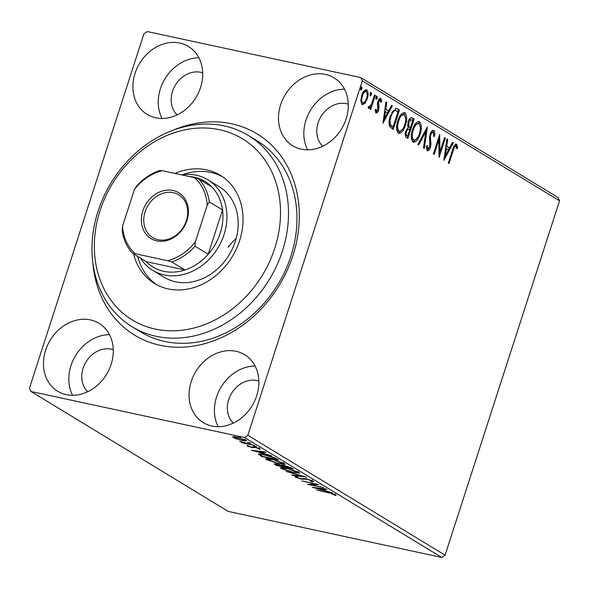 <?xml version="1.0" encoding="UTF-8"?>
<svg xmlns="http://www.w3.org/2000/svg" width="589" height="589" viewBox="0 0 589 589"><rect width="100%" height="100%" fill="white"/><g stroke="black" fill="none" stroke-linecap="round" stroke-linejoin="round"><path stroke-width="0.88" d="M173.004 130.265A117.8 97.605 121.3 0 1 231.646 123.793A117.8 97.605 121.3 0 1 292.939 255.457A117.8 97.605 121.3 0 1 160.112 345.287A117.8 97.605 121.3 0 1 92.782 262.215M132.105 326.733L140.557 331.872A111.91 92.723 -58.7 0 0 164.714 341.458A111.91 92.723 -58.7 0 0 285.267 270.609A111.91 92.723 -58.7 0 0 256.833 140.631L248.381 135.492A111.91 92.723 121.3 0 1 262.488 289.655A111.91 92.723 121.3 0 1 132.105 326.733A111.91 92.723 121.3 0 1 117.999 172.57A111.91 92.723 121.3 0 1 248.381 135.492M66.299 394.659A39.758 32.94 -58.7 0 0 109.12 369.487A39.758 32.94 -58.7 0 0 99.026 323.309A39.758 32.94 -58.7 0 0 90.441 319.908A39.758 32.94 -58.7 0 0 47.613 345.073A39.758 32.94 -58.7 0 0 57.715 391.251A39.758 32.94 -58.7 0 0 66.299 394.659M301.318 149.172A39.758 32.94 -58.7 0 0 344.145 123.999A39.758 32.94 -58.7 0 0 334.044 77.822A39.758 32.94 -58.7 0 0 325.459 74.413A39.758 32.94 -58.7 0 0 282.639 99.585A39.758 32.94 -58.7 0 0 292.733 145.763A39.758 32.94 -58.7 0 0 301.318 149.172M155.724 117.793A39.758 32.94 -58.7 0 0 198.552 92.62A39.758 32.94 -58.7 0 0 188.451 46.443A39.758 32.94 -58.7 0 0 179.866 43.034A39.758 32.94 -58.7 0 0 137.038 68.206A39.758 32.94 -58.7 0 0 147.14 114.384A39.758 32.94 -58.7 0 0 155.724 117.793M211.893 426.038A39.758 32.94 -58.7 0 0 254.72 400.866A39.758 32.94 -58.7 0 0 244.619 354.688A39.758 32.94 -58.7 0 0 236.034 351.287A39.758 32.94 -58.7 0 0 193.207 376.452A39.758 32.94 -58.7 0 0 203.308 422.63A39.758 32.94 -58.7 0 0 211.893 426.038M258.858 381.076A25.032 20.74 -58.7 0 0 256.922 380.546A25.032 20.74 -58.7 0 0 230.998 394.335A25.032 20.74 -58.7 0 0 233.288 423.13M202.69 72.83A25.032 20.74 -58.7 0 0 200.753 72.3A25.032 20.74 -58.7 0 0 174.83 86.09A25.032 20.74 -58.7 0 0 177.12 114.884M348.283 104.209A25.032 20.74 -58.7 0 0 346.354 103.679A25.032 20.74 -58.7 0 0 320.423 117.469A25.032 20.74 -58.7 0 0 322.713 146.263M113.257 349.697A25.032 20.74 -58.7 0 0 111.328 349.167A25.032 20.74 -58.7 0 0 85.405 362.957A25.032 20.74 -58.7 0 0 87.695 391.751M364.863 103.487L362.058 104.592L360.77 101.013L361.661 95.528C362.934 91.501 364.65 89.638 366.792 89.933C368.397 91.913 368.537 94.903 367.219 98.915L364.863 103.487L363.892 103.281L362.044 104.584L362.507 104.776M366.314 89.734L365.821 89.719L367.124 93.636M368.773 106.786L369.266 106.889L371.328 104.496L374.552 94.947L375.311 95.411L370.739 109.569L369.98 109.112L370.65 107.021L368.581 108.553L368.162 107.721L369.008 106.432L369.391 106.933L368.419 106.727M375.119 110.445L376.43 111.247L377.777 109.79L377.409 103.9L377.866 101.558C378.594 99.276 379.566 98.238 380.788 98.437L381.731 101.308L380.869 102.353L380.31 100.233L378.646 101.949L379.021 107.846L378.558 110.18C377.902 112.263 377.026 113.213 375.915 113.014L375.105 110.114L375.937 109.164L376.562 111.299L375.694 111.093M380.31 100.233L379.169 99.953L378.226 100.586M397.17 108.7L399.46 110.091L393.202 129.47L389.587 126.436C388.696 123.285 388.946 119.751 390.345 115.849L396.169 108.273L399.46 110.091M414.126 119.007L407.868 138.393L406.476 137.539C405.018 136.479 404.783 134.417 405.755 131.354L408.008 127.798L408.052 121.894C409.097 118.706 410.467 117.344 412.16 117.807L414.126 119.007L413.161 118.801L412.617 120.465M411.704 117.623L413.161 118.801M427.408 127.077L424.308 148.384L423.484 147.883L425.832 131.722L418.683 144.968L417.859 144.46L427.253 127.047M444.599 137.539L445.358 137.995L439.099 157.381L438.834 139.924L434.167 154.377L433.408 153.92L439.666 134.535L439.946 151.955L444.599 137.539M455.915 146.197C454.679 146.595 453.788 148.045 453.25 150.556L449.09 163.447L448.332 162.991L452.558 149.9C453.39 146.197 454.723 144.298 456.556 144.209L457.697 147.574L456.828 148.833L455.915 146.197L454.782 145.925L453.655 146.786M30.981 391.494L29.45 388.203L143.915 33.809L147.235 31.563L360.777 77.586L558.019 197.506L559.55 200.797L445.085 555.191L441.765 557.437L228.223 511.414L30.981 391.494L244.523 437.517L247.844 435.271L445.085 555.191M559.55 200.797L362.309 80.877L247.844 435.271M443.907 160.296L446.874 138.916L447.699 139.424L446.712 146.249L449.481 147.935L452.499 142.339L453.324 142.84L443.907 160.296M433.232 132.407C432.23 132.179 431.413 132.996 430.795 134.852L430.426 136.906L430.971 144.091L430.412 147.279C429.609 149.797 428.534 150.953 427.187 150.732L426.34 146.293L427.319 145.461L427.842 148.745L429.624 146.897L430.044 134.366C430.993 131.465 432.252 130.14 433.821 130.39C434.822 131.538 435.102 133.401 434.667 135.971L433.732 136.574L433.232 132.407L432.031 132.105L430.5 133.158M426.326 146.771L426.87 148.538L428.041 148.826L427.253 148.619M420.134 134.152C418.404 139.711 416.048 142.376 413.066 142.14C410.842 139.365 410.658 135.19 412.514 129.632C414.251 124.065 416.614 121.43 419.589 121.732C421.768 124.515 421.945 128.652 420.134 134.152L419.28 133.968M413.611 142.369L413.066 142.14M418.993 121.489L419.589 121.732L418.617 121.525L420.355 127.754M405.46 125.229C403.73 130.795 401.381 133.46 398.4 133.224C396.176 130.449 395.992 126.274 397.847 120.708C399.585 115.15 401.941 112.514 404.923 112.816C407.102 115.599 407.279 119.736 405.46 125.229L404.614 125.045M398.944 133.445L398.4 133.224M404.326 112.573L404.923 112.816L403.951 112.609L405.688 118.838M382.96 123.248L385.935 101.868L386.759 102.368L385.766 109.193L388.534 110.879L391.56 105.284L392.384 105.784L382.96 123.248M377.277 98.238L376.121 99.467L376.01 97.465L377.166 96.235L377.277 98.238L376.305 98.024L375.848 98.945M371.46 94.696L370.304 95.933L370.194 93.931L371.35 92.701L371.46 94.696L370.488 94.49L370.032 95.411M361.977 88.932L360.821 90.161L360.711 88.166L361.867 86.936L361.977 88.932L361.005 88.725L360.549 89.638M237.33 439.203L233.229 437.509L233.237 436.714L236.911 437.215L246.077 440.277L246.71 440.911L242.477 440.594L237.411 438.952M232.618 436.905L233.237 436.714M254.463 445.461L242.05 442.788L241.291 442.324L243.117 442.722L239.598 441.22L254.463 445.461M247.247 445.439L247.085 445.939L247.387 445.424L250.966 447.044L254.89 447.044L260.073 448.789L259.955 449.378L255.707 447.515L251.79 447.515L247.085 445.939L247.387 445.424M260.073 448.789L259.955 449.378L260.132 448.825M258.365 448.862L258.74 448.177M258.475 454.038L258.394 454.281C258.711 453.721 260.662 453.854 264.262 454.671C269.055 455.658 273.075 457.02 276.322 458.75L278.612 460.149L261.626 456.482L258.387 454.141M281.468 465.119L281.373 465.42C281.189 464.971 282.116 464.971 284.156 465.413L291.305 467.865L293.278 469.065L276.293 465.406L274.091 463.867L281.336 465.236M306.552 477.134L292.726 475.397L291.901 474.896L302.393 476.214L286.283 471.472L306.552 477.134M323.751 487.589L307.524 484.394L315.262 484.121L301.833 480.933L318.818 484.592L311.11 484.865L323.751 487.589M328.809 492.897L316.749 490.004L328.22 492.478L335.98 494.856L335.877 495.563L328.898 492.625M335.98 494.856L335.877 495.563L336.083 494.922M334.191 495.047L334.662 494.223M441.765 557.437L244.523 437.517M312.325 487.309L326.026 488.973L326.851 489.474L322.419 488.922L325.187 490.6L332.476 492.897L312.347 487.25M313.245 481.029C313.989 481.64 313.495 481.824 311.75 481.581L310.27 481.022L311.559 480.69L307.296 479.232L301.06 479.078L295.332 477.149C294.728 476.663 295.052 476.479 296.304 476.611L297.946 477.2L297.084 477.532L300.235 478.599L306.567 478.776L313.694 481.493M312.163 479.851L311.809 480.955L311.684 480.3M295.516 476.604L295.332 477.149L294.956 476.751M297.209 476.177L297.084 477.532M293.963 472.783L281.211 468.564L280.357 467.718L286.298 468.152L299.013 472.378L299.838 473.21L294.058 472.496M279.296 463.867L266.545 459.648L265.691 458.794L271.632 459.236L284.347 463.462L285.164 464.287L279.392 463.58M251.385 450.261L265.079 451.918L265.911 452.426L261.479 451.866L264.247 453.552L271.529 455.842L251.4 450.202M253.682 445.792L256.451 446.587L253.476 445.836M247.866 442.251L250.634 443.053L247.66 442.302M238.383 436.486L241.151 437.281L238.177 436.53M362.309 80.877L360.777 77.586M255.081 366.041A39.758 32.94 -58.7 0 0 221.177 386.966A39.758 32.94 -58.7 0 0 218.202 426.701M198.913 57.796A39.758 32.94 -58.7 0 0 165.008 78.72A39.758 32.94 -58.7 0 0 162.034 118.455M344.513 89.175A39.758 32.94 -58.7 0 0 310.602 110.099A39.758 32.94 -58.7 0 0 307.627 149.834M109.488 334.662A39.758 32.94 -58.7 0 0 75.583 355.587A39.758 32.94 -58.7 0 0 72.609 395.322M334.361 494.112L334.243 494.48M322.544 488.539L322.419 488.922M321.005 488.737L316.359 488.156L323.125 490.033L321.005 488.737L321.123 488.355M316.484 487.773L316.359 488.156M323.309 489.459L323.125 490.033M311.323 484.21L311.11 484.865M311.979 480.425L311.75 481.581M306 478.658L305.882 479.026M303.571 478.437L303.261 479.402M292.851 475.014L292.726 475.397M282.425 467.916L281.571 467.46L281.211 468.564M298.998 472.371L298.049 472.312M287.049 468.616L282.315 468.277L282.926 468.918L293.197 472.319L297.931 472.665L287.137 468.343M297.438 471.583L297.298 472.017M276.477 464.831L276.293 465.406M277.706 464.279L277.625 464.544C276.035 464.206 275.652 464.301 276.491 464.839L282.72 466.488L283.081 465.384L282.683 465.141M276.366 463.3L276.013 464.404L276.491 464.839M282.691 465.148L282.33 466.252L277.625 464.544M282.72 466.488L282.33 466.252M284.082 466.635L290.775 468.226L284.914 465.87L283.073 465.943L284.082 466.635M283.346 464.655L283.073 465.943M290.06 467.232L289.913 467.703M290.959 467.666L290.775 468.226M267.759 459L266.905 458.544L266.545 459.648M284.332 463.455L283.383 463.396M272.383 459.7L267.642 459.361L268.253 460.002L278.531 463.403L283.265 463.749L272.471 459.427M282.772 462.659L282.632 463.101M261.81 455.915L261.626 456.482M260.456 454.45L259.631 453.928M262.606 456.401L276.108 459.31L272.832 457.484L265.021 455.135C262.061 454.458 260.522 454.369 260.404 454.87L262.606 456.401M276.293 458.735L276.108 459.31M260.728 453.604L260.404 454.87M261.604 451.483L261.479 451.866M260.058 451.689L255.42 451.1L262.179 452.978L260.058 451.689L260.183 451.307M255.545 450.718L255.42 451.1M262.363 452.404L262.179 452.978M254.441 446.948L254.234 447.588M253.763 446.837L253.461 447.78M255.788 446.293L255.67 446.668M249.972 442.759L249.854 443.127M233.494 436.707L233.229 437.509M237.676 437.679C235.011 437.09 234.039 437.148 234.761 437.841L241.726 440.138C244.391 440.727 245.333 440.66 244.56 439.954L237.765 437.406M234.709 436.316L234.356 437.428L234.761 437.841M244.678 439.578L244.987 440.395L245.341 439.284M240.489 436.994L240.371 437.362M455.584 143.996L456.725 147.368L457.697 147.574M454.782 145.925L455.606 146.131M446.83 139.232L447.699 139.424M445.836 146.065L446.712 146.249M445.829 146.094L449.481 147.935M452.345 142.626L453.324 142.84M452.352 142.634L444.113 157.896M446.388 148.435L445.35 155.584L448.516 149.724L445.52 148.244M444.481 155.4L445.35 155.584M444.511 137.811L445.358 137.995M439.821 151.925L438.923 154.708M437.988 139.74L438.834 139.924M438.886 136.965L438.974 151.748L439.946 151.955M432.974 130.265L433.828 134.101M433.806 135.787L434.667 135.971M429.955 134.675L430.795 134.852M429.528 136.714L430.426 136.906M429.447 137.509L430.007 143.885L430.971 144.091M430.007 143.885L429.985 144.283M429.558 147.095L430.412 147.279M429.013 148.192L427.018 150.6M426.097 129.197L425.729 131.7M417.866 144.467L424.86 131.509L425.832 131.722M417.807 137.318L413.147 142.192M412.425 129.911L413.272 130.095C411.799 134.506 411.939 137.855 413.677 140.138C416.084 140.315 417.976 138.165 419.368 133.696C420.833 129.308 420.701 125.987 418.97 123.734L417.535 123.337L413.809 126.355M412.705 139.924L414.089 140.307L412.705 139.924L411.291 135.75M418.97 123.734C416.57 123.476 414.663 125.597 413.272 130.095M410.283 127.717L409.649 129.661M407.632 135.912L406.999 137.863M407.478 124.934L407.912 126.333L410.4 127.739L412.727 120.531L411.159 119.707L408.81 122.357L408.884 126.547L410.4 127.739M411.159 119.707L410.194 119.493L408.538 120.605M405.203 133.894L405.998 135.256L407.75 135.941L409.76 129.727L407.757 129.006L406.351 129.867M405.998 135.256L407.75 135.941M405.681 131.605L406.52 131.781C405.939 133.607 406.086 134.829 406.97 135.463M409.37 129.492C408.243 128.785 407.293 129.551 406.52 131.781M407.912 126.333L408.884 126.547M407.971 122.173L408.81 122.357M403.141 128.402L398.481 133.276M397.759 120.995L398.606 121.179C397.133 125.59 397.266 128.939 399.011 131.222C401.418 131.399 403.31 129.249 404.702 124.78C406.16 120.392 406.027 117.071 404.304 114.818L402.869 114.421L399.143 117.432M398.039 131.008L399.423 131.384L398.039 131.008L396.625 126.834M404.304 114.818C401.897 114.553 399.997 116.674 398.606 121.179M398.495 109.885L397.95 111.549M392.966 126.996L392.333 128.947M395.69 108.221L396.198 108.486M389.079 121.754L389.609 124.64L391.619 126.51L393.084 127.025L398.061 111.615L395.057 110.379C393.305 111.247 391.979 113.221 391.103 116.313C389.947 119.515 389.778 122.357 390.581 124.846L393.084 127.025M394.085 110.172L395.617 110.393L394.085 110.172L391.633 112.551M389.609 124.64L390.581 124.846M390.257 116.129L391.103 116.313M385.891 102.177L386.759 102.368M384.897 109.009L385.766 109.193M384.889 109.046L388.534 110.879M391.398 105.571L392.384 105.784M391.413 105.578L383.174 120.848M385.449 111.38L384.411 118.536L387.569 112.668L384.58 111.196M383.535 118.345L384.411 118.536M379.817 98.23L380.759 101.094L381.731 101.308M377.799 101.764L378.646 101.949M377.475 103.208L378.388 103.406M377.416 103.2L377.755 105.144L378.727 105.357M377.755 105.144L378.05 107.64L379.021 107.846M378.05 107.64L378.005 108.118M377.704 109.996L378.558 110.18M377.277 110.82L375.716 112.845M376.194 96.029L376.305 98.024M374.464 95.227L375.311 95.411M371.372 104.393L370.533 106.999M369.767 106.837L370.65 107.021M369.62 106.911L368.353 108.295M370.378 92.488L370.488 94.49M366.373 98.731L367.219 98.915M365.32 101.058L363.892 103.281M365.261 91.464L362.633 93.121M360.77 100.395L361.653 102.641L362.625 102.854C364.245 102.942 365.526 101.47 366.468 98.444C367.47 95.462 367.389 93.209 366.233 91.67L364.944 91.332M361.58 95.801L362.419 95.985C361.418 98.967 361.484 101.256 362.625 102.854L361.653 102.641M366.233 91.67C364.628 91.523 363.354 92.959 362.419 95.985M360.895 86.723L361.005 88.725M118.978 173.939A106.02 87.842 -58.7 0 0 124.316 314.327A106.02 87.842 -58.7 0 0 255.869 284.862A106.02 87.842 -58.7 0 0 250.539 144.467A106.02 87.842 -58.7 0 0 118.978 173.939M152.845 270.41L164.11 277.264A53.01 43.925 -58.7 0 0 225.874 259.697A53.01 43.925 -58.7 0 0 219.189 186.676L207.924 179.822A53.01 43.925 121.3 0 1 221.39 241.387A53.01 43.925 121.3 0 1 164.287 274.953A53.01 43.925 121.3 0 1 152.845 270.41A53.01 43.925 121.3 0 1 140.565 258.21M236.241 238.302A53.01 43.925 -58.7 0 0 228.157 247.24M222.399 176.641A63.317 52.465 -58.7 0 0 182.17 174.815M174.933 173.438A63.317 52.465 121.3 0 1 220.323 175.294A63.317 52.465 121.3 0 1 228.304 262.517A63.317 52.465 121.3 0 1 154.532 283.5A63.317 52.465 121.3 0 1 133.57 253.955M137.797 256.524A63.317 52.465 -58.7 0 0 156.681 284.723M173.019 190.497A26.799 22.205 121.3 0 1 186.963 220.448A26.799 22.205 121.3 0 1 156.748 240.886A26.799 22.205 121.3 0 1 142.803 210.936A26.799 22.205 121.3 0 1 173.019 190.497M158.132 239.738A25.032 20.74 -58.7 0 0 185.093 223.894A25.032 20.74 -58.7 0 0 178.732 194.819A25.032 20.74 -58.7 0 0 173.328 192.669A25.032 20.74 -58.7 0 0 146.367 208.521A25.032 20.74 -58.7 0 0 152.728 237.595A25.032 20.74 -58.7 0 0 158.132 239.738M171.73 261.921L167.556 260.691A48.298 40.015 -58.7 0 0 195.357 241.895L194.974 246.202A50.065 41.48 121.3 0 1 171.73 261.921L184.968 269.976A50.065 41.48 -58.7 0 1 163.771 271.323A50.065 41.48 -58.7 0 1 146.146 261.604L184.968 269.976A50.065 41.48 -58.7 0 0 208.219 254.249L222.524 209.956A50.065 41.48 -58.7 0 0 211.797 186.912A50.065 41.48 -58.7 0 0 194.179 177.193A50.065 41.48 -58.7 0 0 188.907 176.45M181.655 174.889A53.01 43.925 121.3 0 1 196.476 175.279A53.01 43.925 121.3 0 1 207.924 179.822M194.974 246.202L208.219 254.249A50.065 41.48 -58.7 0 0 222.524 209.956L209.279 201.902L207.21 205.178A48.298 40.015 -58.7 0 0 194.385 177.628L162.211 170.692A48.298 40.015 -58.7 0 0 134.417 189.489L122.556 226.205A48.298 40.015 -58.7 0 0 135.382 253.756L167.556 260.691M134.417 189.489L136.486 186.212A50.065 41.48 121.3 0 1 159.729 170.493L162.211 170.692M194.385 177.628L198.559 178.857A50.065 41.48 121.3 0 1 209.279 201.902M211.797 186.912L198.559 178.857M135.382 253.756L132.9 253.55A50.065 41.48 121.3 0 1 122.173 230.513L122.556 226.205M146.146 261.604L132.9 253.55M195.357 241.895L207.21 205.178M304.668 478.459L304.432 479.203M275.144 463.786L274.894 464.552M260.375 454.818L260.132 455.577M275.468 458.271L275.291 458.816M452.404 150.372L453.25 150.556M429.712 140.55L430.684 140.764M409.046 127.298L410.018 127.511M391.619 126.51L392.591 126.723M334.486 494.804L334.846 493.7M282.315 468.277L282.668 467.173M297.931 472.665L298.292 471.561M267.642 459.361L268.002 458.257M283.265 463.749L283.626 462.645M258.851 448.744L259.212 447.64"/></g></svg>
